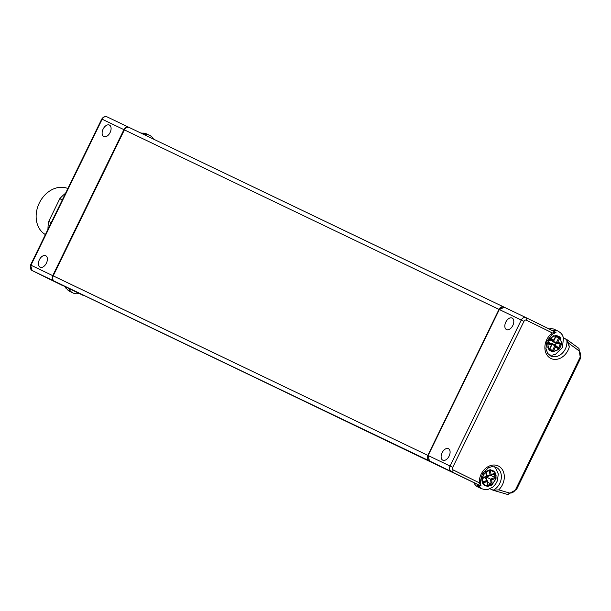 <?xml version="1.0" encoding="UTF-8"?>
<svg xmlns="http://www.w3.org/2000/svg" width="611" height="611" viewBox="0 0 611 611"><rect width="100%" height="100%" fill="white"/><g stroke="black" fill="none" stroke-linecap="round" stroke-linejoin="round"><path stroke-width="0.92" d="M504.243 307.196L503.938 307.043A4.277 3.399 115.6 0 0 503.907 307.028A4.277 3.399 115.6 0 0 499.011 309.38L427.807 455.378A4.277 3.399 115.6 0 0 428.983 460.717L459.915 475.946M459.9 475.954L54.364 281.213A4.277 3.399 -64.4 0 1 53.188 275.867L124.4 129.876A4.277 3.399 -64.4 0 1 129.288 127.516A4.277 3.399 -64.4 0 1 129.318 127.531L503.884 307.012M46.405 263.135A6.416 3.895 116.2 0 1 40.059 267.206A6.416 3.895 116.2 0 1 39.394 259.728A6.416 3.895 116.2 0 1 45.726 255.696A6.416 3.895 116.2 0 1 46.405 263.135M110.11 132.511A6.416 3.895 116.2 0 1 103.763 136.574A6.416 3.895 116.2 0 1 103.106 129.104A6.416 3.895 116.2 0 1 109.438 125.072A6.416 3.895 116.2 0 1 110.11 132.511M53.233 275.889L52.722 275.645A4.277 3.399 115.6 0 0 53.898 280.984L83.57 295.609A0.855 0.519 -67.3 0 0 83.623 295.625M83.57 295.609L32.123 270.551A4.277 3.399 -64.4 0 1 30.947 265.212L102.152 119.214L124.392 129.876M505.801 322.112A6.416 3.895 116.2 0 1 512.148 318.048A6.416 3.895 116.2 0 1 512.805 325.518A6.416 3.895 116.2 0 1 506.481 329.55A6.416 3.895 116.2 0 1 505.801 322.112M442.089 452.743A6.416 3.895 116.2 0 1 448.436 448.673A6.416 3.895 116.2 0 1 449.1 456.142A6.416 3.895 116.2 0 1 442.769 460.175A6.416 3.895 116.2 0 1 442.089 452.743M499.485 309.609A4.277 3.399 -64.4 0 1 504.373 307.257L499.324 309.533L428.12 455.523L499.332 309.533L521.259 320.042L450.055 466.033L428.28 455.6A4.277 3.399 -64.4 0 0 429.449 460.946A0.855 0.519 -63.8 0 1 429.449 460.938A0.855 0.519 -63.8 0 0 429.449 460.938L481.017 486.035L480.254 481.613L482.491 473.449L488.632 467.598L492.168 466.613L496.178 467.316A12.823 10.188 -64.4 0 1 501.241 478.543A12.823 10.188 -64.4 0 1 493.176 490.19L498.706 489.877L509.284 492.955A6.416 5.094 115.6 0 0 515.799 489.128L579.702 358.107A6.416 5.094 115.6 0 0 578.716 350.592L568.482 343.092L569.299 346.903A14.962 11.884 -64.4 0 1 548.984 357.229A14.962 11.884 -64.4 0 1 552.39 332.98L555.957 332.453L551.916 334.561L546.944 341.305L545.936 348.598L547.639 353.341L550.679 355.984A12.823 10.188 -64.4 0 0 562.487 353.013A12.823 10.188 -64.4 0 0 566.687 339.609L569.299 346.903M459.121 475.564L480.895 485.997L479.307 482.82L453.331 470.019A2.139 1.298 -63.8 0 1 451.224 471.379A4.277 3.399 115.6 0 1 450.055 466.033L452.743 467.346A2.139 1.696 115.6 0 0 453.331 470.019M563.556 337.929L566.779 339.495L578.861 348.346L580.45 358.481L516.547 489.503L515.799 489.128M568.482 343.092L566.779 339.495M578.831 348.323L579.197 349.171A2.139 1.283 127.6 0 1 578.716 350.592M493.421 490.335L507.542 494.452L493.108 490.251L489.999 488.762M507.542 494.452L516.547 489.503M507.428 494.406L508.451 494.215A2.139 1.283 -75.2 0 0 509.284 492.955M491.908 481.537A12.823 10.188 -64.4 0 1 490.984 482.85A12.823 10.188 -64.4 0 0 491.908 481.537M485.241 481.407A6.836 5.43 -64.4 0 1 482.82 482.11M68.822 288.537A12.823 10.188 115.6 0 0 73.014 292.99A12.823 10.188 115.6 0 0 79.109 293.471M73.014 292.99L69.967 291.531A12.823 10.188 -64.4 0 1 65.774 287.078M65.629 286.765L66.538 288.484M153.529 139.132A12.823 10.188 115.6 0 0 149.68 135.39A12.823 10.188 115.6 0 0 144.356 134.741M142.042 133.175L141.301 133.274A12.823 10.188 -64.4 0 1 146.64 133.931L149.68 135.39M480.735 488.357L478.069 487.082A12.823 10.188 -64.4 0 1 473.876 482.637M494.337 466.72L495.559 467.843L498.271 473.953L497.446 480.681L495.574 484.156L492.733 487.15L488.113 489.365L484.844 489.61L481.117 488.556L476.931 484.095A12.823 10.188 115.6 0 0 479.566 487.578M496.071 475.518L494.956 472.364L489.602 469.874L483.797 473.578L481.911 480.681L485.355 485.844L491.542 485.172L495.811 479.169L496.071 475.518M487.937 486.341L491.962 484.882L487.593 486.455L484.202 485.103L482.652 483.148L486.959 481.575L487.173 480.368L484.767 477.642L482.362 478.52M490.832 475.205L486.432 477.031L490.511 479.146L491.129 484.049L491.962 484.882M487.654 486.341L487.173 480.368L482.805 481.964M487.242 480.857L487.173 480.368M485.34 482.171L485.203 481.086M481.919 478.352L481.888 477.97L482.339 478.298L482.82 482.469L482.545 483.171L481.911 480.681L481.919 478.352L482.484 482.797M482.751 481.98L482.82 482.469M482.316 478.276L486.761 476.695L486.295 476.343L481.972 477.924L485.692 471.455L490.404 469.737L486.127 471.768M485.776 471.516L486.7 476.626M490.053 469.851L486.035 471.318M490.404 469.744L493.795 471.089L495.338 473.044L491.03 474.617L490.213 475.434L486.577 475.213M495.338 473.044L494.643 473.815L490.412 475.327M495.452 473.013L496.101 478.237L494.941 477.535L490.511 479.146L491.695 479.849L496.002 478.283L492.298 484.622L491.695 479.849M490.862 475.419L494.941 477.535L494.475 473.876M486.432 477.031L486.807 479.948M487.456 482.14L491.129 484.049L487.853 485.241M548.961 328.924A12.823 10.188 -64.4 0 1 554.735 329.489L557.782 330.948A12.823 10.188 115.6 0 0 553.436 330.161M551.932 330.391L557.835 330.979L560.516 332.743L562.151 334.698L563.495 337.723L562.448 347.522L555.544 354.288L552.336 355.136L549.09 354.953M560.669 346.628L561.708 343L559.592 336.798L553.711 335.745L548.487 340.625L547.846 347.774L552.275 351.799L558.446 349.675L560.669 346.628M549.258 350.149L552.711 351.852L548.968 349.988L547.586 343.367L551.298 345.192L551.878 344.551L548.579 341.847M552.504 340.831L552.229 341.396L556.033 343.275L555.155 345.085L551.343 343.206L554.742 345.963L552.405 350.767L552.711 351.852M549.075 349.935L549.533 349.347M551.817 344.841L548.151 342.718M549.121 344.123L549.488 343.367M548.006 342.962L547.502 343.313L548.487 340.632L549.992 338.204L549.831 339.052M549.465 340.037L550.794 340.694L553.803 340.823L553.795 340.06L550.076 338.234L556.14 335.279L559.905 337.112L558.851 337.539L556.506 342.343L552.229 341.396M556.163 335.393L555.979 336.126M559.905 337.112L556.445 335.416M560.195 337.28L561.57 343.894L557.866 342.068L556.506 342.343L560.318 344.222L558.553 347.835L554.742 345.963L555.361 347.201L559.073 349.026L553.085 351.875L555.361 347.201M555.735 336.852L558.851 337.539L556.071 336.172M556.033 343.275L560.318 344.222L561.662 343.947L561.486 344.329L559.157 349.064L558.553 347.835L555.155 345.085M551.343 343.206L551.091 343.726M549.931 348.759L552.405 350.767L549.617 349.393M47.956 229.331A38.47 30.565 -64.4 0 1 48.712 221.434L51.225 222.641M62.307 199.912L59.794 198.705A38.47 30.565 -64.4 0 1 65.545 193.275M59.794 198.705L48.712 221.434M67.859 188.524A25.647 20.377 115.6 0 0 39.31 203.012A25.647 20.377 115.6 0 0 45.405 234.571M499.011 309.38L124.4 129.876M427.807 455.378L53.188 275.867M428.983 460.717L54.364 281.213M128.952 127.386A0.855 0.519 -63.8 0 0 128.852 127.309L128.852 127.309A0.855 0.519 -63.8 0 0 128.845 127.309A4.277 3.399 115.6 0 0 128.822 127.294L107.07 116.877A4.277 3.399 -64.4 0 0 107.047 116.861L128.822 127.294A4.277 3.399 115.6 0 0 123.926 129.647L52.722 275.645L30.55 265.021L32.116 270.551L53.898 280.984A0.855 0.519 -63.8 0 0 54.035 281.014M102.152 119.214A4.277 3.399 -64.4 0 1 107.047 116.861L105.42 116.518L103.32 117.213L101.754 119.03L102.152 119.214M32.116 270.551A2.139 1.298 -63.8 0 0 32.123 270.551L61.787 285.169M452.743 467.346L523.948 321.355A2.139 1.696 115.6 0 1 526.415 320.179L552.39 332.98M479.307 482.82A14.962 11.884 -64.4 0 1 497.415 465.597A14.962 11.884 -64.4 0 1 498.706 489.877M526.415 320.179A2.139 1.298 -63.8 0 0 526.186 317.705L555.857 332.323L526.193 317.705A2.139 1.298 -63.8 0 0 526.178 317.697A4.277 3.399 115.6 0 0 526.147 317.689L504.373 307.257A4.277 3.399 -64.4 0 1 504.403 307.264L526.124 317.674M526.186 317.705L526.147 317.689A4.277 3.399 115.6 0 0 521.259 320.042L523.948 321.355M578.709 348.247L566.924 339.617M566.687 339.609L563.609 338.135M490.098 488.716L493.176 490.19M579.702 358.107L580.45 358.481M486.959 481.575L487.57 486.356M485.692 471.577L486.295 476.343M489.426 470.6L490.045 475.457M491.03 474.617L490.419 469.851M496.071 477.84L495.506 473.395M551.672 344.971L551.878 344.551M551.298 345.192L549.006 349.882M549.801 338.57L547.677 342.931M549.923 339.097L553.642 340.93M556.079 335.386L553.795 340.06M557.866 342.068L560.15 337.394M559.355 348.69L561.486 344.329M503.907 307.028L129.288 127.516M101.754 119.03L30.55 265.021M429.449 460.938L428.12 455.523M69.776 291.432L65.82 288.102L64.972 286.696M146.701 133.962L140.568 132.923M487.876 485.47L487.257 480.574M482.827 482.186L482.339 478.298L486.761 476.695L486.142 471.791L489.594 470.531M490.213 475.434L494.643 473.815M549.549 349.538L551.893 344.734M548.082 342.855L549.992 338.945M553.803 340.823L556.14 336.019"/></g></svg>
